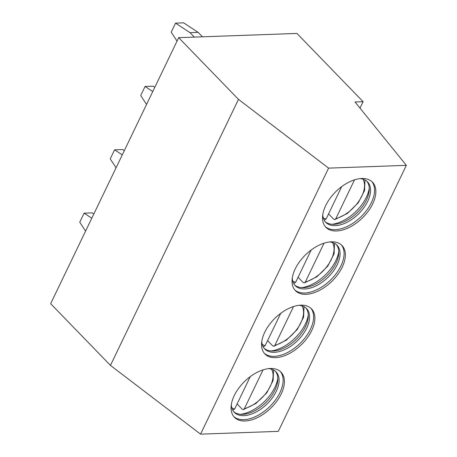 <?xml version="1.0" encoding="UTF-8"?>
<svg xmlns="http://www.w3.org/2000/svg" width="457" height="457" viewBox="0 0 457 457"><rect width="100%" height="100%" fill="white"/><g stroke="black" fill="none" stroke-linecap="round" stroke-linejoin="round"><path stroke-width="0.69" d="M296.941 33.43L363.104 101.688L355.003 101.98L406.347 165.337L328.589 168.125L238.48 99.363L178.687 37.668L296.941 33.43M359.996 108.143L363.104 101.688M406.347 165.337L278.313 431.362L200.554 434.15L110.451 365.389L50.653 303.694L178.687 37.668M110.451 365.389L238.48 99.363M200.554 434.15L328.589 168.125M234.241 395.596A32.43 18.68 135.9 0 0 234.447 417.321A32.43 18.68 135.9 0 0 257.948 417.361A32.43 18.68 135.9 0 0 281.221 393.911A32.43 18.68 135.9 0 0 281.021 372.187A32.43 18.68 135.9 0 0 257.52 372.147A32.43 18.68 135.9 0 0 234.241 395.596M264.729 332.256A32.43 18.68 135.9 0 0 264.929 353.981A32.43 18.68 135.9 0 0 288.43 354.021A32.43 18.68 135.9 0 0 311.708 330.571A32.43 18.68 135.9 0 0 311.503 308.846A32.43 18.68 135.9 0 0 288.007 308.806A32.43 18.68 135.9 0 0 264.729 332.256M295.211 268.916A32.43 18.68 135.9 0 0 295.416 290.646A32.43 18.68 135.9 0 0 318.912 290.681A32.43 18.68 135.9 0 0 342.19 267.231A32.43 18.68 135.9 0 0 341.985 245.506A32.43 18.68 135.9 0 0 318.489 245.466A32.43 18.68 135.9 0 0 295.211 268.916M325.692 205.576A32.43 18.68 135.9 0 0 325.898 227.306A32.43 18.68 135.9 0 0 349.394 227.346A32.43 18.68 135.9 0 0 372.672 203.896A32.43 18.68 135.9 0 0 372.466 182.166A32.43 18.68 135.9 0 0 348.971 182.126A32.43 18.68 135.9 0 0 325.692 205.576M233.841 416.641A32.43 18.68 135.9 0 0 279.952 392.597A32.43 18.68 -44.1 0 0 280.352 371.558M268.59 368.645A29.071 16.749 -44.1 0 1 276.068 371.895A29.071 16.749 -44.1 0 1 276.251 391.375A29.071 16.749 135.9 0 1 255.377 412.397A29.071 16.749 135.9 0 1 234.31 412.363A29.071 16.749 135.9 0 1 231.299 404.788M233.704 411.677A29.071 16.749 135.9 0 0 242.353 414.35A29.071 16.749 135.9 0 0 274.977 390.061A29.071 16.749 -44.1 0 0 277.799 379.996A29.071 16.749 -44.1 0 0 275.4 371.267M277.805 378.156A32.43 18.68 -44.1 0 1 274.863 387.347A32.43 18.68 135.9 0 1 240.513 414.299M237.114 403.937L242.221 409.209L243.398 409.592L255.909 403.48L266.825 392.792L273.132 380.475L273.532 370.01M263.061 369.867L244.392 408.661L243.398 409.592M232.504 409.769L233.139 409.94L234.67 409.009L250.247 376.648M264.323 353.301A32.43 18.68 135.9 0 0 310.434 329.263A32.43 18.68 -44.1 0 0 310.84 308.218M299.072 305.31A29.071 16.749 -44.1 0 1 306.55 308.555A29.071 16.749 -44.1 0 1 306.733 328.035A29.071 16.749 135.9 0 1 285.859 349.057A29.071 16.749 135.9 0 1 264.797 349.022A29.071 16.749 135.9 0 1 261.781 341.448M264.192 348.337A29.071 16.749 135.9 0 0 272.835 351.01A29.071 16.749 135.9 0 0 305.459 326.721A29.071 16.749 -44.1 0 0 308.281 316.655A29.071 16.749 -44.1 0 0 305.882 307.927M308.286 314.816A32.43 18.68 -44.1 0 1 305.345 324.007A32.43 18.68 135.9 0 1 270.995 350.959M293.543 306.527L274.874 345.326L273.88 346.252L272.709 345.869L267.596 340.596M262.992 346.429L263.62 346.606L265.151 345.675L280.729 313.313M294.805 289.961A32.43 18.68 135.9 0 0 340.916 265.923A32.43 18.68 -44.1 0 0 341.322 244.878M329.554 241.97A29.071 16.749 -44.1 0 1 337.032 245.215A29.071 16.749 -44.1 0 1 337.215 264.694A29.071 16.749 135.9 0 1 316.347 285.716A29.071 16.749 135.9 0 1 295.279 285.682A29.071 16.749 135.9 0 1 292.269 278.113M294.674 284.997A29.071 16.749 135.9 0 0 303.322 287.67A29.071 16.749 135.9 0 0 335.941 263.381A29.071 16.749 -44.1 0 0 338.768 253.315A29.071 16.749 -44.1 0 0 336.363 244.586M338.768 251.476A32.43 18.68 -44.1 0 1 335.826 260.667A32.43 18.68 135.9 0 1 301.483 287.619M324.03 243.187L305.356 281.986L304.362 282.912L303.191 282.535L298.078 277.256M293.474 283.089L294.102 283.266L295.639 282.335L311.211 249.973M325.287 226.621A32.43 18.68 135.9 0 0 371.398 202.582A32.43 18.68 -44.1 0 0 371.804 181.538M360.042 178.63A29.071 16.749 -44.1 0 1 367.514 181.875A29.071 16.749 -44.1 0 1 367.696 201.354A29.071 16.749 135.9 0 1 346.829 222.382A29.071 16.749 135.9 0 1 325.761 222.342A29.071 16.749 135.9 0 1 322.751 214.773M325.156 221.656A29.071 16.749 135.9 0 0 333.804 224.33A29.071 16.749 135.9 0 0 366.423 200.04A29.071 16.749 -44.1 0 0 369.25 189.975A29.071 16.749 -44.1 0 0 366.845 181.252M369.256 188.135A32.43 18.68 -44.1 0 1 366.308 197.333A32.43 18.68 135.9 0 1 331.965 224.278M354.512 179.847L335.838 218.646L334.844 219.571L333.673 219.194L328.56 213.922M323.956 219.748L324.584 219.926L326.121 218.994L341.693 186.633M91.794 218.212L84.099 213.156L79.746 222.205L85.585 231.111M84.099 213.156L92.2 212.871L93.845 213.95M122.276 154.872L114.587 149.816L110.228 158.865L116.067 167.77M114.587 149.816L122.682 149.53L124.327 150.61M152.758 91.537L145.069 86.482L140.71 95.53L146.554 104.43M145.069 86.482L153.169 86.19L154.809 87.27M175.551 23.141L183.651 22.85L198.115 32.356L190.015 32.647L175.551 23.141L171.198 32.19L177.036 41.096M202.434 36.817L198.115 32.356M190.015 32.647L194.334 37.103M244.392 408.661A27.957 16.104 135.9 0 0 267.305 391.369A27.957 16.104 135.9 0 0 271.521 369.193M231.75 407.735A27.957 16.104 135.9 0 0 234.67 409.009M274.874 345.326A27.957 16.104 135.9 0 0 297.787 328.029A27.957 16.104 135.9 0 0 302.003 305.853M262.238 344.395A27.957 16.104 135.9 0 0 265.151 345.675M305.356 281.986A27.957 16.104 135.9 0 0 328.275 264.689A27.957 16.104 135.9 0 0 332.485 242.513M292.72 281.055A27.957 16.104 135.9 0 0 295.639 282.335M335.838 218.646A27.957 16.104 135.9 0 0 358.756 201.348A27.957 16.104 135.9 0 0 362.972 179.173M323.202 217.721A27.957 16.104 135.9 0 0 326.121 218.994M273.88 346.252L286.396 340.139L297.307 329.451L303.614 317.135L304.014 306.67M304.362 282.912L316.878 276.799L327.789 266.111L334.096 253.795L334.495 243.33M334.844 219.571L347.36 213.459L358.277 202.771L364.583 190.455L364.977 179.989"/></g></svg>
